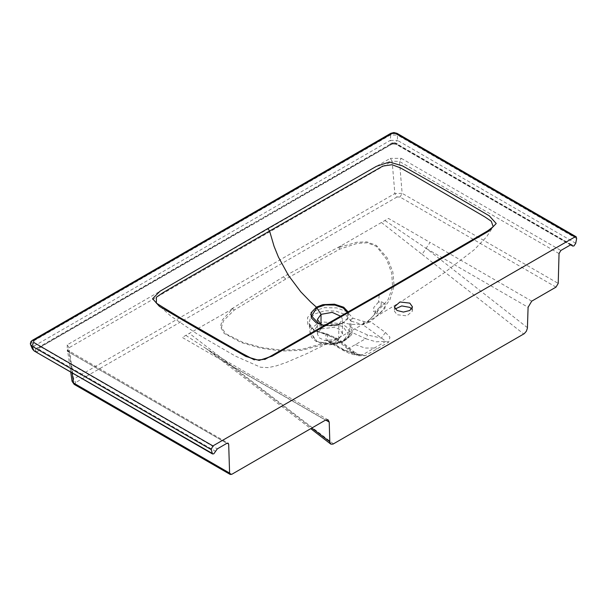<?xml version="1.0" encoding="UTF-8"?>
<svg xmlns="http://www.w3.org/2000/svg" width="607" height="607" viewBox="0 0 607 607"><rect width="100%" height="100%" fill="white"/><g stroke="black" fill="none" stroke-linecap="round" stroke-linejoin="round"><path stroke-width="0.46" stroke-dasharray="3.04 2.28" d="M411.705 308.933L412.479 311.05L406.895 315.875L397.031 314.737L394.383 311.05L395.149 308.933M332.15 343.441L333.402 343.63L333.167 343.145L333.038 344.177L331.46 344.252L331.953 343.16L329.472 342.401L327.803 340.588L342.758 349.306L354.64 353.54L354.078 351.893L351.423 352.098L357.811 355.755L365.27 355.672L388.692 342.151L389.906 337.226L385.422 332.461L370.604 321.702L364.018 321.558L352.781 318.167L347.128 311.763L336.71 307.924L324.442 307.673L313.766 311.141L307.605 317.385L307.787 324.616L314.305 330.686L325.587 333.865L337.029 339.359L302.028 349.321L282.316 350.277L262.186 347.667L242.732 342.265L225.516 333.622L221.479 327.074L223.551 320.625L234.294 310.056L285.715 279.083L339.867 249.09L357.379 243.308L367.356 242.8L376.477 246.472L386.598 259.25L391.69 272.968L392.562 286.724L388.101 299.714L367.971 321.513L368.1 322.613L362.903 324.715L351.392 321.164L352.781 318.167M364.018 321.558L362.903 324.715L385.976 341.286L362.584 354.792L354.496 354.389L345.163 350.489L365.619 338.683L376.029 341.794L385.976 341.286L388.692 342.151M385.422 332.461L381.363 338.114L367.569 334.981L350.808 327.31L349.844 326.323L349.503 334.669L352.432 332.644L352.159 331.892L349.693 333.729L347.963 328.099L341.969 323.766L323.569 322.021L315.936 324.768L311.186 329.169L310.177 333.562L316.945 341.475L331.46 344.252L326.096 340.034L325.792 334.434L337.484 339.351L336.377 338.076L335.231 338.145M365.27 355.664L354.64 353.54L337.484 339.351L338.858 339.298L337.029 339.359L337.659 340.702L351.423 352.098M326.096 340.034L327.803 340.588L327.469 334.973L326.786 333.873L325.587 333.865M328.129 419.892L226.457 361.195L223.869 361.453L182.29 337.446L232.716 308.735L222.276 319.942L220.402 326.642L224.173 333.425L241.305 342.56L261.063 348.221L281.572 351.058L301.762 350.338L337.659 340.702L338.623 339.609M185.818 335.405L206.365 348.691L227.526 363.411L228.035 365.262L230.561 364.966L189.354 333.364M381.393 222.496L422.108 254.371L430.037 242.421L388.457 218.414L340.99 245.82L283.393 276.784L229.833 309.995M368.1 322.613L370.604 321.702L381.811 311.156L390.104 299.304L394.095 286.018L392.858 272.004L387.372 258.081L376.363 245.372L366.84 241.92L356.643 242.239L338.683 247.557L340.99 245.82M380.073 313.182L385.02 308.197L385.21 303.917L382.334 304.357L377.721 309.6L377.41 313.743L380.073 313.182M341.377 316.513L342.454 319.457L338.782 324.586L337.249 325.337L322.545 325.329L321.088 324.616M321.027 328.804L317.347 333.918L319.419 337.917L324.988 340.603L338.782 339.055L342.462 333.941L340.375 329.927L334.814 327.256L321.027 328.804L321.027 324.586M378.442 302.111L373.829 307.37L373.442 311.452L376.067 310.867L381.082 305.928L381.317 301.671L378.442 302.111L379.193 294.812L480.281 235.812L493.188 226.692M349.503 334.669L348.403 336.999L348.744 336.081L351.165 335.276L352.432 332.644L365.619 338.683L367.569 334.981M348.403 336.999L343.949 340.937L337.128 343.509L333.038 344.177M342.758 349.306L343.494 350.573L345.163 350.489L333.402 343.63L338.137 342.796L337.522 342.378L337.128 343.509M354.078 351.893L358.843 354.655L361.818 355.049L355.52 355.08L349.769 353.578L343.486 350.573L329.472 342.401L333.167 343.145L337.522 342.378L344.586 339.654L346.028 339.745L351.165 335.276M352.159 331.892L350.808 327.31L351.392 321.164L345.391 314.57L335.967 311.065L324.851 310.746L315.139 313.796L310.367 318.151L309.069 323.319L314.176 330.61L325.792 334.434L325.314 333.789M349.844 326.323L350.429 320.208L352.621 318.022M347.788 312.84L347.614 318.174L342.955 322.787L340.732 323.888L324.624 325.473L330.284 325.906L336.832 325.132L340.732 323.888L337.264 325.337M32.391 340.269L31.905 341.991L33.734 346.218L35.502 348.835L37.384 347.75L37.391 351.977L40.874 346.809L252.026 224.901L250.737 224.772L391.515 144.17L390.225 144.041L392.107 142.956L390.331 140.331L33.734 346.218L32.52 349.2M72.074 381.348L73.568 379.079L75.738 382.509L75.139 383.358L75.754 384.201L231.783 474.279M555.997 287.096L399.975 197.017L397.046 197.009L394.876 193.572L402.168 193.307L399.489 161.439L392.152 161.181L390.339 158.321L67.233 344.867L69.046 347.728L73.568 379.079L394.876 193.572L392.152 161.181L69.046 347.728L67.567 350.118L69.115 352.181L72.096 372.888M67.233 344.867L67.286 351.203L68.576 351.074L69.115 352.181L228.702 444.324M392.107 142.956L395.65 142.956L397.426 140.331L390.331 140.331L390.809 133.335M559.077 253.582L399.489 161.439L401.31 158.351L390.339 158.321M399.975 197.017L402.168 193.307L558.19 283.386M74.206 384.352L75.754 384.201M34.212 351.013L35.502 350.884L37.391 351.977M338.782 339.055L338.782 324.578L343.433 322.787L334.624 325.716L325.208 325.769M348.6 312.377L347.781 318.971L343.433 322.787L350.474 324.373L360.854 324.426L366.749 322.188L373.639 315.564L376.067 310.875M575.724 243.27L397.426 140.331L397.426 135.058L390.331 135.058L31.905 341.991L30.578 344.723M576.65 238.536L397.426 135.058L396.932 133.32M264.758 359.496L254.371 359.905M325.671 420.082L227.526 363.411L226.457 361.195L206.365 348.691L310.754 428.686M527.445 327.734L426.38 248.604L384.921 220.455M234.294 310.056L232.716 308.735M338.683 247.557L339.867 249.09M395.65 142.956L397.532 144.041L390.225 144.041M355.421 344.601L365.019 348.054L374.314 348.061L377.015 348.934M223.869 361.453L325.542 420.15M397.046 197.009L75.738 382.509M227.526 363.411L311.839 428.064M333.463 443.869L230.561 364.966M422.108 254.371L523.788 333.979M426.38 248.604L528.052 307.309M531.709 301.118L430.037 242.421M316.975 326.467L311.603 333.949L316.975 341.438L329.95 344.541L342.909 341.438L348.281 333.956L342.909 326.467L329.935 323.364L316.975 326.467M343.949 340.937L344.586 339.654L348.729 336.103L349.715 333.509L347.993 337.788L343.645 341.513L337.272 343.972L329.897 344.806L322.317 343.896L316.057 341.407L311.778 337.629L310.169 333.562L309.069 323.319L309.79 325.595L311.452 327.818L315.541 330.716L326.778 333.873L338.433 338.994L354.109 351.916M338.137 342.796L346.028 339.745M37.391 347.75L38.681 347.879L250.281 225.372M571.771 244.833L395.339 142.971L393.222 142.66L392.426 142.971L395.339 142.971L395.794 143.571L391.97 143.571L392.418 142.971L39.584 346.68L38.408 348.046L39.576 346.688L40.874 346.809M571.028 244.742L395.794 143.571L396.242 144.17L391.515 144.17L38.681 347.879L39.129 349.488L215.553 451.342M35.502 348.835L35.502 350.884M570.656 244.871L396.242 144.17L397.532 144.041M252.026 224.901L393.708 143.1M67.286 351.203L226.874 443.338M40.874 347.007L217.306 448.861M394.049 143.1L570.474 244.962M401.31 158.351L560.906 250.486M245.858 218.474L246.336 216.745M285.715 279.083L283.393 276.784M317.355 319.457L317.347 333.918M342.462 333.941L342.454 319.457M377.41 313.743L373.442 311.452M381.317 301.671L385.21 303.917M322.552 325.337L319.138 323.91M70.746 372.106L67.567 350.118L228.171 443.209M156.469 303.242L170.757 315.997L196.478 333.569L235.235 356.036L260.547 367.235L268.264 367.599L276.367 365.9L286.117 362.5L306.99 353.555L339.032 337.697L366.742 322.188L401.887 301.14L444.423 272.733L474.34 249.652L486.655 236.707L493.172 226.715M394.383 306.823L394.383 311.05M412.479 306.823L412.479 311.05"/><path stroke-width="0.91" d="M395.149 308.933L401.766 305.913L409.824 307.354L411.705 308.933M32.399 348.972L33.734 350.307L31.905 346.089L211.13 449.559L212.526 453.96L213.816 453.831L217.306 448.861L226.874 443.338L228.171 443.209L228.702 444.324L229.59 473.103L230.228 474.439L231.783 474.279L325.542 420.15L328.129 419.892L329.199 422.115L329.859 442.427L331.012 444.18L333.015 444.089L524.19 333.721L526.33 331.308L527.415 328.22L528.052 307.309L531.709 301.118L555.997 287.096L558.19 283.386L559.077 253.582L560.906 250.486L570.474 244.962L571.771 244.833L572.674 246.032L573.964 245.903L575.74 243.278L576.65 238.536L576.172 236.806L574.875 236.935L395.65 133.464L392.107 133.464L33.681 340.398L32.391 340.269L30.995 341.536L30.35 343.577L30.585 344.746L31.905 346.089L33.681 342.447L212.898 445.91L574.875 236.935M321.088 324.616L317.355 319.457L321.027 314.335L332.211 312.347L341.377 316.513M319.191 323.933L324.624 325.473L319.138 323.91L311.558 316.126L316.854 307.719L325.231 304.972L334.897 305.071L343.16 307.961L347.788 312.84M72.096 372.888L73.561 383.025L72.074 381.348L70.746 372.106M229.59 473.103L73.561 383.025L74.206 384.352L72.074 381.348M212.033 453.254L34.204 351.013L32.52 349.2M325.208 325.769L316.338 322.901L311.315 317.886L311.11 312.726L316.361 307.15L321.027 314.343L321.027 324.586M316.361 307.15L310.602 301.983L316.361 307.15L322.886 304.661L334.472 304.19L343.691 307.233L348.6 312.377M254.371 359.905L228.869 346.354L204.301 332.166L179.892 317.878L156.378 303.143L156.394 297.21L163.283 292.475L178.375 283.644L269.599 231.032L274.03 246.26L278.408 257.019L288.386 275.358L300.776 291.838L310.602 301.983M267.839 228.543L269.599 231.032L382.774 166.121L392.061 164.717L400.354 167.798L414.657 175.84L484.773 216.858L491.298 221.214L493.188 226.692L487.816 230.835L379.724 293.75L381.006 293.879L272.179 356.18L259.121 360.414L245.918 356.423L202.298 331.589L159.406 306.353L152.562 298.72L160.043 291.239L267.839 228.543L376.439 166.303L389.398 161.986L402.608 165.939L446.32 190.704L489.341 215.887L496.245 223.513L488.916 231.047L381.006 293.879M247.626 216.874L246.336 216.745L390.809 133.335L392.107 133.464M576.172 236.806L396.948 133.335L395.65 133.464M211.13 449.559L212.905 445.917M33.681 340.398L33.681 342.447M264.758 359.496L322.363 327.393L379.193 294.812L379.724 293.75L269.485 356.84L262.899 359.488L257.929 359.981L253.233 359.101L248.726 357.182L179.642 317.491L156.469 303.242M409.824 303.128L412.479 306.823L409.824 310.518L403.427 312.051L397.031 310.518L394.383 306.823L399.967 301.998L409.824 303.128M311.839 428.064L329.806 441.843M329.199 422.115L325.671 420.082M571.028 244.742L572.211 245.425M230.228 474.439L74.206 384.352M212.526 453.96L34.212 351.013M572.674 246.032L570.656 244.871M30.562 344.73L32.391 348.964M246.336 216.745L32.391 340.269M390.809 133.335L393.882 132.561L396.932 133.32M330.701 443.99L310.754 428.686"/></g></svg>
